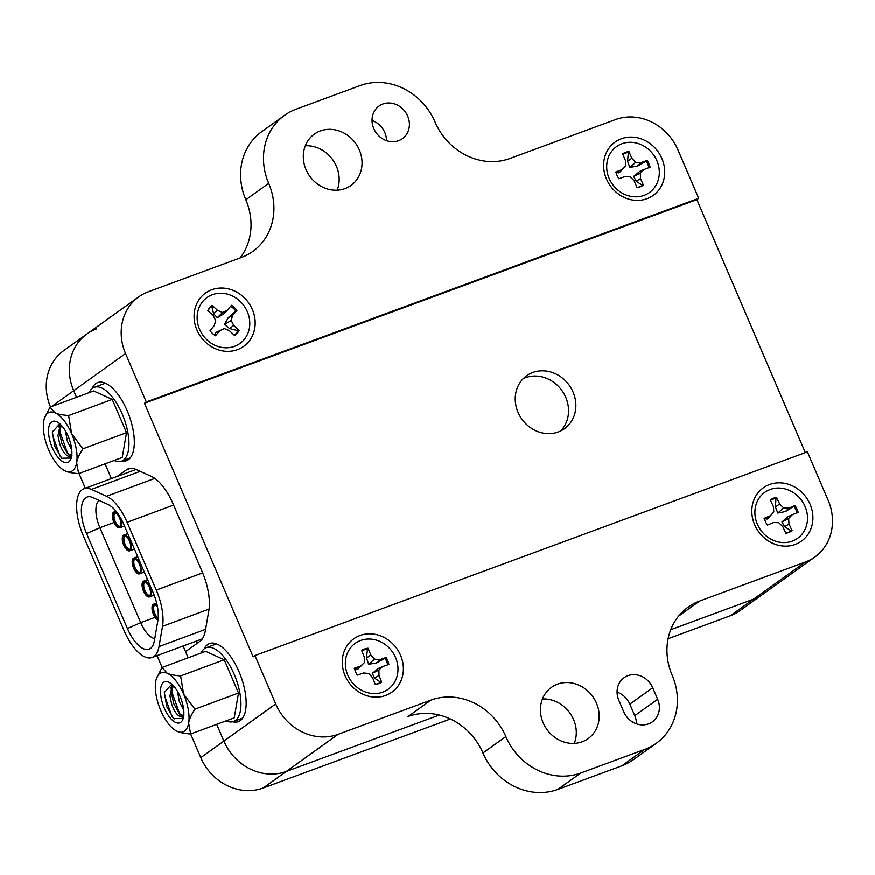 <?xml version="1.0" encoding="UTF-8"?>
<svg xmlns="http://www.w3.org/2000/svg" width="875" height="875" viewBox="0 0 875 875"><rect width="100%" height="100%" fill="white"/><g stroke="black" fill="none" stroke-linecap="round" stroke-linejoin="round"><path stroke-width="1.31" d="M558.305 431.977A32.539 29.116 -125.6 0 1 519.783 415.887A32.539 29.116 -125.6 0 1 526.608 375.791A32.539 29.116 -125.6 0 1 532.809 372.509A32.539 29.116 -125.6 0 1 571.331 388.598A32.539 29.116 -125.6 0 1 564.506 428.695A32.539 29.116 -125.6 0 1 558.305 431.977M560.612 431.003A32.539 29.116 54.4 0 0 562.691 391.683A32.539 29.116 54.4 0 0 525.481 377.748A32.539 29.116 54.4 0 0 523.173 378.733M678.606 616.131L699.65 601.059L805.252 562.122A50.444 45.139 -125.6 0 0 814.866 557.036A50.444 45.139 -125.6 0 0 828.144 500.292L807.395 451.883L254.975 655.572L253.148 656.884L144.463 403.309L146.3 401.997L698.709 198.308L696.883 199.62L805.328 452.648M144.463 403.309L696.883 199.62M146.3 401.997L125.552 353.587A50.444 45.139 -125.6 0 1 138.819 296.844A50.444 45.139 -125.6 0 1 148.433 291.758L241.248 257.534A60.539 54.163 54.4 0 0 252.787 251.431A60.539 54.163 54.4 0 0 268.713 183.345A60.539 54.163 -125.6 0 1 284.648 115.248A60.539 54.163 -125.6 0 1 296.188 109.145L360.161 85.553A60.539 54.163 -125.6 0 1 435.05 122.008A60.539 54.163 54.4 0 0 509.95 158.463L615.552 119.525A50.444 45.139 -125.6 0 1 677.961 149.898L698.709 198.308M647.008 198.691A32.791 29.345 -125.6 0 1 603.739 162.586A32.791 29.345 -125.6 0 1 651.755 144.878A32.791 29.345 -125.6 0 1 647.008 198.691M237.475 349.694A32.791 29.345 -125.6 0 1 194.206 313.589A32.791 29.345 -125.6 0 1 242.222 295.881A32.791 29.345 -125.6 0 1 237.475 349.694M398.595 140.656A20.048 17.938 -125.6 0 1 374.85 130.736A20.048 17.938 -125.6 0 1 379.061 106.028A20.048 17.938 -125.6 0 1 405.322 111.88A20.048 17.938 -125.6 0 1 402.423 138.633A20.048 17.938 -125.6 0 1 398.595 140.656M345.045 188.562A31.533 28.208 -125.6 0 1 307.716 172.977A31.533 28.208 -125.6 0 1 314.333 134.116A31.533 28.208 -125.6 0 1 355.622 143.325A31.533 28.208 -125.6 0 1 351.05 185.38A31.533 28.208 -125.6 0 1 345.045 188.562M699.65 601.059A60.539 54.163 54.4 0 0 688.111 607.173A60.539 54.163 54.4 0 0 672.175 675.259A60.539 54.163 -125.6 0 1 656.25 743.345A60.539 54.163 -125.6 0 1 644.711 749.459L580.738 773.052A60.539 54.163 -125.6 0 1 505.838 736.597A60.539 54.163 54.4 0 0 430.948 700.142L338.133 734.355A50.444 45.139 -125.6 0 1 275.723 703.981L254.975 655.572M582.17 741.814A31.533 28.208 -125.6 0 1 544.841 726.228A31.533 28.208 -125.6 0 1 551.458 687.367A31.533 28.208 -125.6 0 1 592.747 696.577A31.533 28.208 -125.6 0 1 588.175 738.631A31.533 28.208 -125.6 0 1 582.17 741.814M652.717 687.772L657.661 699.3A20.048 17.938 -125.6 0 1 652.389 721.853A20.048 17.938 -125.6 0 1 623.755 711.802L618.811 700.273A20.048 17.938 -125.6 0 1 624.094 677.72A20.048 17.938 -125.6 0 1 652.717 687.772L629.825 704.178A20.048 17.938 54.4 0 0 617.083 692.125M795.211 544.469A32.791 29.345 -125.6 0 1 751.942 508.375A32.791 29.345 -125.6 0 1 799.958 490.667A32.791 29.345 -125.6 0 1 795.211 544.469M385.678 695.472A32.791 29.345 -125.6 0 1 342.398 659.378A32.791 29.345 -125.6 0 1 390.425 641.67A32.791 29.345 -125.6 0 1 385.678 695.472M111.388 478.625L105.066 463.87L111.388 478.625M125.552 353.587L73.708 390.72L76.552 397.327L73.708 390.72A50.444 45.139 -125.6 0 1 86.986 333.977A50.444 45.139 54.4 0 1 96.6 328.891M117.206 476.47L126.427 469.864A41.869 18.156 69.8 0 1 128.341 468.836A41.869 18.156 69.8 0 1 136.227 469.547L151.386 476.427A41.869 18.156 69.8 0 1 173.184 504.12L202.256 571.944A41.869 18.156 69.8 0 1 208.863 610.531L205.341 630.798A41.869 18.156 69.8 0 1 199.938 641.364L185.555 651.667L188.191 657.814L183.137 646.023M450.384 719.02L263.2 788.036A50.444 45.139 -125.6 0 1 200.791 757.663L223.891 741.114L216.716 724.358L223.891 741.114A50.444 45.139 54.4 0 0 286.3 771.488A50.444 45.139 -125.6 0 1 223.891 741.114L275.723 703.981M92.006 388.675A41.617 18.047 69.8 0 1 95.812 383.622A41.617 18.047 69.8 0 1 97.716 382.616A41.617 18.047 69.8 0 1 129.052 415.417A41.617 18.047 69.8 0 1 126.514 460.709A41.617 18.047 69.8 0 1 121.898 461.048M204.192 648.878A41.617 18.047 69.8 0 1 207.648 644.58A41.617 18.047 69.8 0 1 209.562 643.562A41.617 18.047 69.8 0 1 240.888 676.364A41.617 18.047 69.8 0 1 238.35 721.667A41.617 18.047 69.8 0 1 232.739 721.777M337.159 190.159A31.533 28.208 54.4 0 0 332.73 159.72A31.533 28.208 54.4 0 0 305.331 145.742M386.531 140.634A20.048 17.938 54.4 0 0 372.061 120.422M240.111 257.95A60.539 54.163 54.4 0 0 245.82 199.741A60.539 54.163 -125.6 0 1 261.745 131.655L284.648 115.248M574.284 743.411A31.533 28.208 54.4 0 0 569.855 712.972A31.533 28.208 54.4 0 0 542.456 698.994M636.497 723.855A20.048 17.938 54.4 0 0 634.769 715.695L629.825 704.178M656.25 743.345L633.358 759.752A60.539 54.163 -125.6 0 1 621.819 765.855L557.834 789.447A60.539 54.163 -125.6 0 1 482.945 752.992A60.539 54.163 54.4 0 0 408.056 716.538L430.948 700.142M814.866 557.036L739.933 610.706A50.444 45.139 -125.6 0 1 730.319 615.803L753.419 599.255L670.731 629.737L753.419 599.255A50.444 45.139 54.4 0 0 763.033 594.169A50.444 45.139 -125.6 0 1 753.419 599.255L805.252 562.122M439.305 715.072L286.3 771.488L439.305 715.072M129.817 540.772A8.4 3.642 69.7 0 1 129.686 550.834A8.4 3.642 69.7 0 1 123.353 544.228A8.4 3.642 69.7 0 1 123.845 535.084A8.4 3.642 69.7 0 1 129.817 540.772M129.686 549.752A7.438 3.227 69.7 0 1 123.692 543.944A7.438 3.227 69.7 0 1 124.688 535.894A7.438 3.227 69.7 0 1 129.795 541.833A7.438 3.227 69.7 0 1 129.795 549.675A7.438 3.227 69.7 0 1 129.686 549.752M149.636 586.852A8.4 3.642 69.7 0 1 149.505 596.914A8.4 3.642 69.7 0 1 143.172 590.308A8.4 3.642 69.7 0 1 143.675 581.164A8.4 3.642 69.7 0 1 149.636 586.852M149.516 595.842A7.438 3.227 69.7 0 1 143.511 590.023A7.438 3.227 69.7 0 1 144.506 581.973A7.438 3.227 69.7 0 1 149.614 587.923A7.438 3.227 69.7 0 1 149.614 595.755A7.438 3.227 69.7 0 1 149.516 595.842M205.592 629.355L159.02 646.614A39.353 17.073 69.7 0 1 152.162 657.497A39.353 17.073 69.7 0 1 124.206 630.831L83.366 535.905A39.353 17.073 69.7 0 1 83.989 488.775A39.353 17.073 69.7 0 1 91.405 489.431L140.208 471.352M127.422 628.534A30.483 13.223 -110.3 0 0 152.108 646.789A30.483 13.223 -110.3 0 0 154.394 640.752L157.905 620.495A30.483 13.223 -110.3 0 0 153.059 592.408L123.9 524.617A30.483 13.223 -110.3 0 0 107.997 504.47L92.816 497.591A30.483 13.223 -110.3 0 0 90.923 496.934A30.483 13.223 -110.3 0 0 86.592 533.597L127.422 628.534L140.722 622.683A23.209 10.062 -110.3 0 0 154.766 638.63M99.236 500.5A23.209 10.062 -110.3 0 0 99.881 527.756L86.592 533.597M157.992 619.883A8.4 3.642 69.7 0 1 152.611 611.888A8.4 3.642 69.7 0 1 153.584 604.209A8.4 3.642 69.7 0 1 157.347 606.167M158.102 619.084A7.438 3.227 69.7 0 1 152.972 611.614A7.438 3.227 69.7 0 1 154.416 605.019A7.438 3.227 69.7 0 1 157.533 607.206M139.727 563.817A8.4 3.642 69.7 0 1 139.595 573.88A8.4 3.642 69.7 0 1 133.263 567.262A8.4 3.642 69.7 0 1 133.755 558.119A8.4 3.642 69.7 0 1 139.727 563.817M139.606 572.797A7.438 3.227 69.7 0 1 133.602 566.989A7.438 3.227 69.7 0 1 134.597 558.928A7.438 3.227 69.7 0 1 139.705 564.878A7.438 3.227 69.7 0 1 139.705 572.72A7.438 3.227 69.7 0 1 139.606 572.797M119.908 517.738A8.4 3.642 69.7 0 1 119.777 527.789A8.4 3.642 69.7 0 1 113.444 521.183A8.4 3.642 69.7 0 1 113.936 512.039A8.4 3.642 69.7 0 1 119.908 517.738M119.777 526.717A7.438 3.227 69.7 0 1 113.783 520.898A7.438 3.227 69.7 0 1 114.778 512.848A7.438 3.227 69.7 0 1 119.886 518.798A7.438 3.227 69.7 0 1 119.886 526.63A7.438 3.227 69.7 0 1 119.777 526.717M155.159 617.334L140.722 622.683L99.881 527.756L114.002 522.528M159.02 646.614L162.52 626.358L209.081 609.109M154.82 478.428L106.586 496.3L91.405 489.431M202.672 572.917L156.275 590.111A39.353 17.073 69.7 0 1 162.52 626.358M106.586 496.3A39.353 17.073 69.7 0 1 127.116 522.32L173.6 505.094M156.275 590.111L127.116 522.32M68.141 436.253A21.864 9.483 69.7 0 1 71.148 458.325A21.864 9.483 69.7 0 1 51.308 445.233A21.864 9.483 69.7 0 1 57.827 422.373A21.864 9.483 69.7 0 1 68.141 436.253M59.784 423.828L52.369 432.13L54.841 446.403L61.742 458.281L71.225 458.062M71.477 457.1L68.316 456.247A16.822 7.295 -110.3 0 0 70.306 456.138A16.822 7.295 -110.3 0 0 71.794 455.055M114.188 460.491A39.353 17.073 -110.3 0 0 121.614 461.147A39.353 17.073 -110.3 0 0 123.944 418.327A39.353 17.073 -110.3 0 0 94.27 387.352A39.353 17.073 -110.3 0 0 89.064 392.689M68.316 456.247C65.144 454.989 62.311 450.975 59.806 444.205L57.947 435.695L60.353 424.462M71.761 449.925L67.419 441.383L65.439 430.916M71.936 455.536L67.463 453.48L61.841 443.45L59.981 434.941L59.883 431.014L61.283 425.283M68.622 415.581C62.355 415.067 57.881 414.181 55.202 412.902L50.017 407.159L93.636 390.994L112.23 399.427L68.622 415.581L71.652 433.738A31.533 13.683 -110.3 0 0 55.202 412.902A31.533 13.683 -110.3 0 0 44.428 418.316A31.533 13.683 -110.3 0 0 43.75 421.094A31.533 13.683 -110.3 0 0 48.759 450.144A31.533 13.683 -110.3 0 0 63.623 470.137A31.533 13.683 -110.3 0 0 65.209 470.98C67.889 472.259 72.362 473.156 78.63 473.67L122.248 457.505L126.536 432.677L112.23 399.427M50.017 407.159L44.472 418.173M63.7 470.192L65.209 470.98A31.533 13.683 -110.3 0 0 76.65 462.788C77.208 459.134 79.297 454.486 82.928 448.842L126.536 432.677M78.63 473.67L76.65 462.788A31.533 13.683 -110.3 0 0 71.652 433.738L82.928 448.842M62.092 458.631L59.927 455.886L52.675 435.597L52.445 431.189M67.463 453.48L70.044 456.181L67.539 453.064L60.287 432.786L60.058 429.319M59.883 431.014L60.43 424.419M180.13 696.609A21.864 9.483 69.7 0 1 183.137 718.692A21.864 9.483 69.7 0 1 163.297 705.6A21.864 9.483 69.7 0 1 169.816 682.741A21.864 9.483 69.7 0 1 180.13 696.609M171.773 684.184L164.358 692.486L166.83 706.77L173.731 718.637L183.214 718.43M183.466 717.467L180.305 716.614A16.822 7.295 -110.3 0 0 182.295 716.505A16.822 7.295 -110.3 0 0 183.783 715.411M226.177 720.858A39.353 17.073 -110.3 0 0 233.603 721.514A39.353 17.073 -110.3 0 0 235.933 678.683A39.353 17.073 -110.3 0 0 206.259 647.719A39.353 17.073 -110.3 0 0 201.053 653.056M180.305 716.614C177.133 715.356 174.3 711.342 171.795 704.561L169.936 696.062L172.342 684.83M183.75 710.292L179.408 701.739L177.428 691.283M183.925 715.892L179.452 713.847L173.83 703.806L171.97 695.308L171.872 691.381L173.272 685.639M180.611 675.948C174.344 675.434 169.87 674.538 167.191 673.258L162.006 667.516L205.625 651.361L224.23 659.783L180.611 675.948L183.641 694.105A31.533 13.683 -110.3 0 0 167.191 673.258A31.533 13.683 -110.3 0 0 156.417 678.672A31.533 13.683 -110.3 0 0 155.739 681.461A31.533 13.683 -110.3 0 0 160.748 710.5A31.533 13.683 -110.3 0 0 175.623 730.505A31.533 13.683 -110.3 0 0 177.198 731.347C179.878 732.627 184.352 733.523 190.619 734.027L234.237 717.872L238.525 693.044L224.23 659.783M162.006 667.516L156.461 678.53M175.7 730.548L177.198 731.347A31.533 13.683 -110.3 0 0 188.639 723.144C189.197 719.491 191.286 714.842 194.917 709.198L238.525 693.044M200.791 757.663L190.662 734.016L188.639 723.144A31.533 13.683 -110.3 0 0 183.641 694.105L194.917 709.198M174.081 718.988L171.916 716.253L164.664 695.964L164.434 691.556M182.066 716.57L179.528 713.431L172.277 693.142L172.047 689.686M171.872 691.381L172.419 684.775M50.487 406.984A50.444 45.139 -125.6 0 1 63.886 350.525L86.942 334.009M171.938 690.342L170.734 687.531M162.138 667.472L157.084 655.681M85.334 488.272L79.012 473.528M59.992 429.155L58.931 426.683M730.319 615.803L668.095 638.75M196.897 643.552L195.923 641.288M354.298 668.675L357.645 669.397L364.427 662.583L360.784 666.061L354.506 668.183A18.834 16.855 54.4 0 0 357.284 675.128L363.573 673.006L368.802 673.498L372.564 677.655L375.277 684.425A18.834 16.855 54.4 0 0 381.719 682.259L379.006 675.489L378.93 670.086L382.572 666.608L388.85 664.486A18.834 16.855 54.4 0 0 386.061 657.541L379.783 659.663L374.544 659.181L370.792 655.014L368.069 648.244A18.834 16.855 54.4 0 0 361.627 650.409L364.35 657.18L364.427 662.583M361.845 650.945A18.342 16.417 -125.6 0 1 367.445 649.195L366.516 658L368.638 664.267L376.359 663.086L385.066 658.306A18.342 16.417 -125.6 0 1 387.713 664.869M382.572 666.608L378.503 668.434L372.28 673.334L374.598 678.158L380.756 682.347A18.342 16.417 -125.6 0 1 375.244 684.337M385.066 658.306L386.061 657.541M395.839 658.197A28.252 25.277 -125.6 0 1 368.648 692.956A28.252 25.277 -125.6 0 1 350.547 647.861A28.252 25.277 -125.6 0 1 395.839 658.197M367.445 649.195L368.069 648.244M366.516 658L370.792 655.014M368.638 664.267L374.544 659.181M376.359 663.086L379.783 659.663M357.645 669.397L360.784 666.061M380.756 682.347L381.719 682.259M372.28 673.334L378.93 670.086M374.598 678.158L379.006 675.489M207.944 310.712A18.342 16.417 -125.6 0 1 211.816 306.348L212.231 305.441A18.834 16.855 54.4 0 0 207.845 310.625L213.194 315.602L215.72 320.6L214.277 325.631L210 330.673A18.834 16.855 54.4 0 0 215.491 335.792L219.756 330.739L224.339 328.628L215.622 332.609L214.977 335.836M211.816 306.348L213.598 313.72L217.328 317.723L224.12 313.644L227.194 310.363L222.6 312.473L217.569 310.428L212.231 305.441M230.672 306.239A18.342 16.417 -125.6 0 1 235.889 311.117L228.342 317.581L224.492 324.395L229.523 328.562L238 330.75A18.342 16.417 -125.6 0 1 234.325 335.3M202.902 301.383A28.252 25.277 -125.6 0 1 247.986 313.327A28.252 25.277 -125.6 0 1 219.537 346.948A28.252 25.277 -125.6 0 1 202.902 301.383M224.339 328.628L229.37 330.673L234.719 335.661A18.834 16.855 54.4 0 0 239.105 330.488L233.756 325.5L231.219 320.502L232.673 315.47L236.95 310.428A18.834 16.855 54.4 0 0 231.459 305.32L227.194 310.363M238 330.75L239.105 330.488M215.622 332.609L219.756 330.739M235.889 311.117L236.95 310.428M228.342 317.581L232.673 315.47M224.492 324.395L231.219 320.502M229.523 328.562L233.756 325.5M213.598 313.72L217.569 310.428M217.328 317.723L222.6 312.473M764.083 518.733L767.298 519.05L770.394 515.758L764.291 518.284A18.834 16.855 54.4 0 0 767.462 525.077L773.566 522.55L778.783 522.703L782.764 526.652L785.859 533.28A18.834 16.855 54.4 0 0 792.116 530.688L789.02 524.059L788.627 518.634L792.028 514.916L798.131 512.389A18.834 16.855 54.4 0 0 794.959 505.586L788.856 508.113L783.639 507.959L779.658 504.011L776.562 497.383A18.834 16.855 54.4 0 0 770.306 499.975L773.402 506.603L773.795 512.028L770.394 515.758M770.525 500.445A18.342 16.417 -125.6 0 1 775.972 498.334L775.414 507.041L777.809 513.089L785.477 511.536L793.975 506.362A18.342 16.417 -125.6 0 1 797.005 512.848M792.028 514.916L787.927 516.764L781.955 521.959L784.634 526.783L791.12 530.797A18.342 16.417 -125.6 0 1 785.794 533.148M775.972 498.334L776.562 497.383M769.311 489.847A28.252 25.277 -125.6 0 1 807.494 519.663A28.252 25.277 -125.6 0 1 766.828 536.495A28.252 25.277 -125.6 0 1 769.311 489.847M791.12 530.797L792.116 530.688M793.975 506.362L794.959 505.586M781.955 521.959L788.627 518.634M784.634 526.783L789.02 524.059M775.414 507.041L779.658 504.011M777.809 513.089L783.639 507.959M785.477 511.536L788.856 508.113M615.727 172.331L619.03 172.889L625.691 165.987L622.136 169.575L615.934 171.861A18.834 16.855 54.4 0 0 618.888 178.741L625.089 176.455L630.328 176.805L634.178 180.873L637.055 187.589A18.834 16.855 54.4 0 0 643.42 185.238L640.544 178.533L640.325 173.108L643.88 169.531L650.081 167.234A18.834 16.855 54.4 0 0 647.139 160.355L640.927 162.641L635.698 162.302L631.837 158.222L628.961 151.506A18.834 16.855 54.4 0 0 622.595 153.858L625.472 160.573L625.691 165.987M622.814 154.361A18.342 16.417 -125.6 0 1 628.348 152.458L627.583 161.23L629.825 167.409L637.525 166.064L646.144 161.12A18.342 16.417 -125.6 0 1 648.955 167.661M643.88 169.531L639.789 171.369L633.675 176.389L636.147 181.223L642.436 185.336A18.342 16.417 -125.6 0 1 637.011 187.48M628.348 152.458L628.961 151.506M621.939 143.73A28.252 25.277 -125.6 0 1 659.225 174.836A28.252 25.277 -125.6 0 1 617.859 190.083A28.252 25.277 -125.6 0 1 621.939 143.73M619.03 172.889L622.136 169.575M642.436 185.336L643.42 185.238M646.144 161.12L647.139 160.355M633.675 176.389L640.325 173.108M636.147 181.223L640.544 178.533M627.583 161.23L631.837 158.222M629.825 167.409L635.698 162.302M637.525 166.064L640.927 162.641M126.427 469.864L130.463 468.377M268.713 183.345L245.82 199.741M657.661 699.3L634.769 715.695M505.838 736.597L482.945 752.992M580.738 773.052L557.834 789.447M644.711 749.459L621.819 765.855M338.133 734.355L263.2 788.036M125.223 535.97A7.088 3.073 -110.3 0 0 124.808 543.681A7.088 3.073 -110.3 0 0 130.156 549.259M145.053 582.05A7.088 3.073 -110.3 0 0 144.627 589.761A7.088 3.073 -110.3 0 0 149.975 595.339M154.963 605.095A7.088 3.073 -110.3 0 0 154.022 611.133A7.088 3.073 -110.3 0 0 158.2 618.078M135.144 559.016A7.088 3.073 -110.3 0 0 134.717 566.727A7.088 3.073 -110.3 0 0 140.066 572.305M115.314 512.925A7.088 3.073 -110.3 0 0 114.898 520.647A7.088 3.073 -110.3 0 0 120.247 526.225M51.559 406.58L73.719 390.72M138.819 296.844L86.986 333.977M129.686 550.834L134.422 549.084M123.845 535.084L127.772 533.63M149.505 596.914L154.186 595.186M143.675 581.164L147.602 579.709M83.989 488.775L136.073 469.47M153.584 604.209L156.658 603.061M139.595 573.88L144.331 572.119M133.755 558.119L137.681 556.664M119.777 527.789L124.513 526.039M113.936 512.039L116.036 511.262M152.162 657.497L202.311 638.914M121.614 461.147L130.255 457.942M94.27 387.352L105.383 383.239M233.603 721.514L242.659 718.156M206.259 647.719L216.552 643.902M179.452 713.847L182.033 716.538"/></g></svg>
